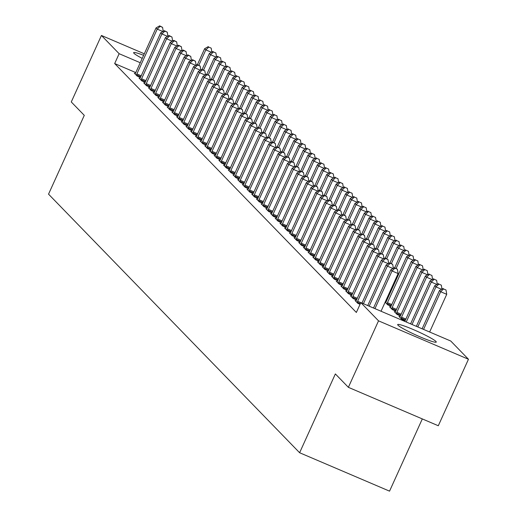 <?xml version="1.0" encoding="UTF-8"?>
<svg xmlns="http://www.w3.org/2000/svg" width="517" height="517" viewBox="0 0 517 517"><rect width="100%" height="100%" fill="white"/><g stroke="black" fill="none" stroke-linecap="round" stroke-linejoin="round"><path stroke-width="0.78" d="M398.012 325.232A21.184 1.978 -155.6 0 1 397.676 324.579A21.184 1.978 -155.6 0 1 415.532 330.525A21.184 1.978 -155.6 0 1 435.928 341.427A21.184 1.978 -155.6 0 1 436.258 342.08A21.184 1.978 -155.6 0 1 418.402 336.134A21.184 1.978 -155.6 0 1 398.012 325.232M142.22 58.395A21.184 1.978 -155.6 0 1 133.968 53.303A21.184 1.978 -155.6 0 1 133.638 52.65A21.184 1.978 -155.6 0 1 143.61 55.319M450.753 341.026L468.46 359.257L378.534 320.844L360.827 302.607L450.753 341.026M378.534 320.844L348.374 387.33L438.3 425.749L468.46 359.257M422.311 418.919L389.547 491.15L299.614 452.737L48.54 194.153L84.284 115.356L71.275 101.959L101.435 35.466L144.308 53.787M356.026 300.907L355.05 300.493L357.867 303.395L360.045 304.326M395.24 312.003L394.271 311.583L397.088 314.485L400.404 315.906M346.629 291.233L345.66 290.819L348.477 293.721L351.793 295.142M385.85 302.329L385.197 302.051M391.014 306.232L387.692 304.817L385.139 302.18M337.239 281.565L336.263 281.145L339.081 284.046L342.403 285.468M327.843 271.89L326.873 271.47L329.691 274.372L333.006 275.794M318.453 262.216L317.477 261.796L320.294 264.704L323.616 266.119M309.056 252.542L308.087 252.128L310.904 255.03L314.22 256.445M299.666 242.867L298.69 242.454L301.508 245.355L304.83 246.771M290.27 233.193L289.3 232.779L292.118 235.681L295.44 237.096M280.88 223.518L279.904 223.105L282.721 226.007L286.043 227.422M271.483 213.844L270.514 213.431L273.331 216.332L276.653 217.747M262.093 204.17L261.117 203.756L263.941 206.658L267.257 208.08M252.697 194.495L251.727 194.082L254.545 196.983L257.867 198.405M243.307 184.827L242.337 184.407L245.155 187.309L248.47 188.731M233.91 175.153L232.941 174.733L235.758 177.635L239.08 179.056M224.52 165.479L223.551 165.059L226.368 167.967L229.684 169.382M215.124 155.804L214.154 155.391L216.972 158.292L220.294 159.708M205.734 146.13L204.764 145.716L207.582 148.618L210.897 150.033M196.344 136.456L195.368 136.042L198.185 138.944L201.507 140.359M186.947 126.781L185.978 126.368L188.795 129.269L192.111 130.685M177.557 117.107L176.581 116.693L179.399 119.595L182.721 121.01M168.161 107.433L167.191 107.019L170.009 109.921L173.324 111.342M158.771 97.758L157.795 97.345L160.613 100.246L163.934 101.668M149.374 88.09L148.405 87.67L151.222 90.572L154.538 91.994M139.984 78.416L139.008 77.996L141.826 80.898L145.148 82.319M135.784 72.574L114.671 63.552L356.355 312.462L360.827 302.607M135.286 73.576L134.317 73.162L137.134 76.064L140.45 77.479M144.676 83.25L143.707 82.836L146.524 85.738L149.846 87.153M154.072 92.924L153.097 92.511L155.921 95.412L159.236 96.828M163.462 102.599L162.493 102.185L165.311 105.087L168.632 106.502M172.859 112.273L171.883 111.859L174.701 114.761L178.022 116.176M182.249 121.947L181.28 121.527L184.097 124.435L187.419 125.851M191.645 131.622L190.67 131.202L193.487 134.103L196.809 135.525M201.035 141.29L200.066 140.876L202.884 143.778L206.199 145.199M210.432 150.964L209.456 150.55L212.274 153.452L215.595 154.874M219.822 160.638L218.853 160.225L221.67 163.126L224.985 164.542M229.218 170.313L228.243 169.899L231.06 172.801L234.382 174.216M238.608 179.987L237.639 179.573L240.457 182.475L243.772 183.89M248.005 189.661L247.029 189.248L249.847 192.15L253.168 193.565M257.395 199.336L256.426 198.922L259.243 201.824L262.558 203.239M266.791 209.01L265.816 208.597L268.633 211.498L271.955 212.914M276.181 218.685L275.212 218.264L278.03 221.166L281.345 222.588M285.578 228.359L284.602 227.939L287.42 230.84L290.741 232.262M294.968 238.027L293.999 237.613L296.816 240.515L300.131 241.937M304.364 247.701L303.389 247.288L306.206 250.189L309.528 251.611M313.754 257.376L312.785 256.962L315.603 259.864L318.918 261.279M323.144 267.05L322.175 266.636L324.993 269.538L328.314 270.953M332.541 276.724L331.571 276.311L334.389 279.212L337.704 280.628M386.315 301.398L385.63 301.101M341.931 286.399L340.962 285.985L343.779 288.887L347.101 290.302M390.542 307.163L389.572 306.749L392.39 309.651L395.712 311.066M351.327 296.073L350.358 295.659L353.176 298.561L356.491 299.976M399.938 316.837L398.969 316.423L401.787 319.325L405.102 320.74M114.671 63.552L119.143 53.703L101.435 35.466M348.374 387.33L335.359 373.933L299.614 452.737M140.256 62.725L119.143 53.703M162.874 31.537L157.22 29.12L136.889 73.937A2.714 0.627 -66.9 0 0 136.507 74.894L136.372 75.282M160.141 26.335L162.577 27.375L159.675 25.85L160.141 26.335L157.22 29.12L156.044 27.912L135.719 72.729A2.714 0.627 -66.9 0 1 135.267 73.614L135.073 73.944M163.236 31.33L162.577 27.375M159.675 25.85L156.044 27.912M198.864 65.239L205.831 49.884L204.654 48.676L197.423 64.619M211.485 52.301L205.831 49.884L208.752 47.099L211.188 48.139L208.752 47.099M204.654 48.676L208.286 46.614M211.188 48.139L211.847 52.101M167.573 36.371L161.918 33.954L141.587 78.771A2.714 0.627 -66.9 0 0 141.206 79.728L141.07 80.116M164.839 31.169L167.269 32.209L164.367 30.684L164.839 31.169L161.918 33.954L160.742 32.745L140.411 77.563A2.714 0.627 -66.9 0 1 139.965 78.448L139.771 78.784M167.928 36.171L167.269 32.209M164.367 30.684L160.742 32.745M172.271 41.211L166.616 38.794L146.285 83.612A2.714 0.627 -66.9 0 0 145.897 84.562L145.762 84.956M169.537 36.009L171.967 37.043L169.065 35.524L169.537 36.009L166.616 38.794L165.44 37.586L145.109 82.403A2.714 0.627 -66.9 0 1 144.657 83.289L144.469 83.618M172.626 41.005L171.967 37.043M169.065 35.524L165.44 37.586M203.562 70.073L210.529 54.724L209.353 53.509L202.121 69.459M216.184 57.135L210.529 54.724L213.45 51.939L215.88 52.973L213.45 51.939M209.353 53.509L212.978 51.454M215.88 52.973L216.539 56.935M208.261 74.913L215.227 59.558L214.051 58.35L206.819 74.293M220.882 61.975L215.227 59.558L218.148 56.773L220.578 57.814L218.148 56.773M214.051 58.35L217.676 56.288M220.578 57.814L221.237 61.769M176.969 46.045L171.308 43.628L150.977 88.446A2.714 0.627 -66.9 0 0 150.596 89.402L150.46 89.79M174.235 40.843L176.665 41.883L173.764 40.358L174.235 40.843L171.308 43.628L170.138 42.42L149.807 87.237A2.714 0.627 -66.9 0 1 149.355 88.123L149.161 88.452M177.325 45.845L176.665 41.883M173.764 40.358L170.138 42.42M181.661 50.886L176.006 48.469L155.675 93.286A2.714 0.627 -66.9 0 0 155.294 94.236L155.158 94.63M178.927 45.683L181.357 46.717L178.462 45.199L178.927 45.683L176.006 48.469L174.83 47.26L154.505 92.078A2.714 0.627 -66.9 0 1 154.053 92.957L153.859 93.293M182.016 50.679L181.357 46.717M178.462 45.199L174.83 47.26M212.959 79.747L219.919 64.392L218.749 63.184L211.511 79.133M225.58 66.809L219.919 64.392L222.846 61.607L225.276 62.647L222.846 61.607M218.749 63.184L222.375 61.129M225.276 62.647L225.935 66.609M217.651 84.588L224.617 69.233L223.441 68.024L216.209 83.967M230.272 71.65L224.617 69.233L227.538 66.447L229.968 67.488L227.538 66.447M223.441 68.024L227.073 65.963M229.968 67.488L230.634 71.443M186.359 55.72L180.704 53.303L160.373 98.12A2.714 0.627 -66.9 0 0 159.992 99.077L159.856 99.464M183.625 50.517L186.055 51.558L183.154 50.033L183.625 50.517L180.704 53.303L179.528 52.094L159.197 96.912A2.714 0.627 -66.9 0 1 158.745 97.797L158.557 98.127M186.715 55.519L186.055 51.558M183.154 50.033L179.528 52.094M222.349 89.422L229.315 74.067L228.139 72.858L220.908 88.808M234.97 76.484L229.315 74.067L232.236 71.281L234.666 72.322L232.236 71.281M228.139 72.858L231.765 70.797M234.666 72.322L235.325 76.283M191.057 60.554L185.403 58.143L165.072 102.961A2.714 0.627 -66.9 0 0 164.684 103.911L164.548 104.305M188.324 55.358L190.754 56.392L187.852 54.873L188.324 55.358L185.403 58.143L184.226 56.928L163.895 101.746A2.714 0.627 -66.9 0 1 163.443 102.631L163.256 102.967M191.413 60.353L190.754 56.392M187.852 54.873L184.226 56.928M227.047 94.256L234.014 78.907L232.837 77.699L225.606 93.642M239.668 81.324L234.014 78.907L236.935 76.122L239.365 77.156L236.935 76.122M232.837 77.699L236.463 75.637M239.365 77.156L240.024 81.117M195.756 65.394L190.094 62.977L169.763 107.794A2.714 0.627 -66.9 0 0 169.382 108.751L169.246 109.139M193.022 60.192L195.452 61.232L192.55 59.707L193.022 60.192L190.094 62.977L188.925 61.769L168.594 106.586A2.714 0.627 -66.9 0 1 168.141 107.471L167.947 107.801M196.111 65.194L195.452 61.232M192.55 59.707L188.925 61.769M200.447 70.228L194.793 67.811L174.462 112.628A2.714 0.627 -66.9 0 0 174.08 113.585L173.945 113.973M197.714 65.026L200.144 66.066L197.248 64.547L197.714 65.026L194.793 67.811L193.617 66.603L173.285 111.42A2.714 0.627 -66.9 0 1 172.84 112.305L172.646 112.641M200.803 70.028L200.144 66.066M197.248 64.547L193.617 66.603M205.146 75.068L199.491 72.651L179.16 117.469A2.714 0.627 -66.9 0 0 178.779 118.425L178.643 118.813M202.412 69.866L204.842 70.907L201.94 69.381L202.412 69.866L199.491 72.651L198.315 71.443L177.984 116.26A2.714 0.627 -66.9 0 1 177.531 117.146L177.344 117.475M205.501 74.862L204.842 70.907M201.94 69.381L198.315 71.443M209.844 79.902L204.189 77.485L183.858 122.303A2.714 0.627 -66.9 0 0 183.47 123.259L183.335 123.647M207.11 74.7L209.54 75.74L206.638 74.215L207.11 74.7L204.189 77.485L203.013 76.277L182.682 121.094A2.714 0.627 -66.9 0 1 182.23 121.98L182.042 122.316M210.199 79.702L209.54 75.74M206.638 74.215L203.013 76.277M214.536 84.743L208.881 82.326L188.55 127.143A2.714 0.627 -66.9 0 0 188.169 128.093L188.033 128.487M211.808 79.54L214.238 80.574L211.337 79.056L211.808 79.54L208.881 82.326L207.711 81.117L187.38 125.935A2.714 0.627 -66.9 0 1 186.928 126.82L186.734 127.15M214.898 84.536L214.238 80.574M211.337 79.056L207.711 81.117M219.234 89.577L213.579 87.16L193.248 131.977A2.714 0.627 -66.9 0 0 192.867 132.934L192.731 133.321M216.5 84.374L218.93 85.415L216.035 83.89L216.5 84.374L213.579 87.16L212.403 85.951L192.072 130.769A2.714 0.627 -66.9 0 1 191.626 131.654L191.432 131.984M219.589 89.376L218.93 85.415M216.035 83.89L212.403 85.951M223.932 94.417L218.277 92L197.946 136.818A2.714 0.627 -66.9 0 0 197.565 137.768L197.429 138.162M221.198 89.215L223.628 90.249L220.727 88.73L221.198 89.215L218.277 92L217.101 90.792L196.77 135.609A2.714 0.627 -66.9 0 1 196.318 136.488L196.13 136.824M224.288 94.21L223.628 90.249M220.727 88.73L217.101 90.792M228.63 99.251L222.969 96.834L202.645 141.652A2.714 0.627 -66.9 0 0 202.257 142.608L202.121 142.996M225.897 94.049L228.327 95.089L225.425 93.564L225.897 94.049L222.969 96.834L221.799 95.626L201.468 140.443A2.714 0.627 -66.9 0 1 201.016 141.328L200.822 141.658M228.986 99.051L228.327 95.089M225.425 93.564L221.799 95.626M233.322 104.085L227.667 101.675L207.336 146.492A2.714 0.627 -66.9 0 0 206.955 147.442L206.819 147.836M230.595 98.889L233.025 99.923L230.123 98.404L230.595 98.889L227.667 101.675L226.498 100.46L206.167 145.283A2.714 0.627 -66.9 0 1 205.714 146.162L205.52 146.498M233.684 103.885L233.025 99.923M230.123 98.404L226.498 100.46M231.745 99.096L238.705 83.741L237.536 82.533L230.298 98.482M244.367 86.158L238.705 83.741L241.633 80.956L244.063 81.996L241.633 80.956M237.536 82.533L241.161 80.471M244.063 81.996L244.722 85.958M236.437 103.93L243.404 88.581L242.227 87.373L234.996 103.316M249.058 90.998L243.404 88.581L246.325 85.796L248.755 86.83L246.325 85.796M242.227 87.373L245.859 85.311M248.755 86.83L249.414 90.792M241.135 108.77L248.102 93.415L246.926 92.207L239.694 108.15M253.757 95.832L248.102 93.415L251.023 90.63L253.453 91.671L251.023 90.63M246.926 92.207L250.551 90.145M253.453 91.671L254.112 95.632M245.833 113.604L252.8 98.256L251.624 97.041L244.392 112.99M258.455 100.666L252.8 98.256L255.721 95.471L258.151 96.505L255.721 95.471M251.624 97.041L255.249 94.986M258.151 96.505L258.81 100.466M250.532 118.445L257.492 103.09L256.322 101.881L249.084 117.824M263.147 105.507L257.492 103.09L260.419 100.304L262.849 101.345L260.419 100.304M256.322 101.881L259.948 99.82M262.849 101.345L263.508 105.306M255.224 123.279L262.19 107.924L261.014 106.715L253.782 122.665M267.845 110.341L262.19 107.924L265.111 105.138L267.541 106.179L265.111 105.138M261.014 106.715L264.646 104.66M267.541 106.179L268.2 110.14M259.922 128.119L266.888 112.764L265.712 111.556L258.481 127.499M272.543 115.181L266.888 112.764L269.809 109.979L272.239 111.019L269.809 109.979M265.712 111.556L269.338 109.494M272.239 111.019L272.898 114.974M264.62 132.953L271.58 117.598L270.41 116.39L263.179 132.339M277.241 120.015L271.58 117.598L274.508 114.813L276.938 115.853L274.508 114.813M270.41 116.39L274.036 114.335M276.938 115.853L277.597 119.815M269.318 137.787L276.278 122.439L275.109 121.23L267.871 137.173M281.933 124.855L276.278 122.439L279.206 119.653L281.636 120.687L279.206 119.653M275.109 121.23L278.734 119.169M281.636 120.687L282.295 124.649M238.02 108.925L232.366 106.508L212.035 151.326A2.714 0.627 -66.9 0 0 211.653 152.282L211.518 152.67M235.287 103.723L237.717 104.764L234.821 103.238L235.287 103.723L232.366 106.508L231.189 105.3L210.858 150.117A2.714 0.627 -66.9 0 1 210.413 151.003L210.219 151.332M238.376 108.725L237.717 104.764M234.821 103.238L231.189 105.3M274.01 142.627L280.977 127.272L279.8 126.064L272.569 142.013M286.631 129.689L280.977 127.272L283.898 124.487L286.328 125.528L283.898 124.487M279.8 126.064L283.432 124.002M286.328 125.528L286.987 129.489M242.719 113.759L237.064 111.342L216.733 156.166A2.714 0.627 -66.9 0 0 216.352 157.116L216.209 157.511M239.985 108.557L242.415 109.598L239.513 108.079L239.985 108.557L237.064 111.342L235.888 110.134L215.557 154.951A2.714 0.627 -66.9 0 1 215.104 155.837L214.917 156.173M243.074 113.559L242.415 109.598M239.513 108.079L235.888 110.134M278.708 147.461L285.675 132.113L284.499 130.904L277.267 146.847M291.329 134.53L285.675 132.113L288.596 129.328L291.026 130.362L288.596 129.328M284.499 130.904L288.124 128.843M291.026 130.362L291.685 134.323M247.417 118.6L241.756 116.183L221.431 161A2.714 0.627 -66.9 0 0 221.043 161.957L220.908 162.344M244.683 113.397L247.113 114.438L244.211 112.913L244.683 113.397L241.756 116.183L240.586 114.974L220.255 159.792A2.714 0.627 -66.9 0 1 219.803 160.677L219.609 161.007M247.772 118.393L247.113 114.438M244.211 112.913L240.586 114.974M283.406 152.302L290.367 136.947L289.197 135.738L281.965 151.681M296.028 139.364L290.367 136.947L293.294 134.161L295.724 135.202L293.294 134.161M289.197 135.738L292.822 133.677M295.724 135.202L296.383 139.163M252.109 123.434L246.454 121.017L226.123 165.834A2.714 0.627 -66.9 0 0 225.742 166.791L225.606 167.178M249.375 118.231L251.811 119.272L248.91 117.753L249.375 118.231L246.454 121.017L245.278 119.808L224.953 164.626A2.714 0.627 -66.9 0 1 224.501 165.511L224.307 165.847M252.47 123.233L251.811 119.272M248.91 117.753L245.278 119.808M288.105 157.136L295.065 141.787L293.895 140.572L286.657 156.522M300.72 144.198L295.065 141.787L297.986 139.002L300.422 140.036L297.986 139.002M293.895 140.572L297.521 138.517M300.422 140.036L301.081 143.997M256.807 128.274L251.152 125.857L230.821 170.675A2.714 0.627 -66.9 0 0 230.44 171.631L230.304 172.019M254.073 123.072L256.503 124.106L253.608 122.587L254.073 123.072L251.152 125.857L249.976 124.649L229.645 169.466A2.714 0.627 -66.9 0 1 229.199 170.352L229.005 170.681M257.162 128.067L256.503 124.106M253.608 122.587L249.976 124.649M292.796 161.976L299.763 146.621L298.587 145.413L291.355 161.356M305.418 149.038L299.763 146.621L302.684 143.836L305.114 144.876L302.684 143.836M298.587 145.413L302.219 143.351M305.114 144.876L305.773 148.838M261.505 133.108L255.85 130.691L235.519 175.509A2.714 0.627 -66.9 0 0 235.138 176.465L234.996 176.853M258.771 127.906L261.201 128.946L258.3 127.421L258.771 127.906L255.85 130.691L254.674 129.483L234.343 174.3A2.714 0.627 -66.9 0 1 233.891 175.185L233.703 175.522M261.861 132.908L261.201 128.946M258.3 127.421L254.674 129.483M297.495 166.81L304.461 151.462L303.285 150.247L296.054 166.196M310.116 153.872L304.461 151.462L307.382 148.676L309.812 149.71L307.382 148.676M303.285 150.247L306.911 148.192M309.812 149.71L310.471 153.672M266.203 137.949L260.542 135.532L240.218 180.349A2.714 0.627 -66.9 0 0 239.83 181.299L239.694 181.693M263.47 132.746L265.9 133.78L262.998 132.262L263.47 132.746L260.542 135.532L259.372 134.323L239.041 179.141A2.714 0.627 -66.9 0 1 238.589 180.026L238.395 180.355M266.559 137.742L265.9 133.78M262.998 132.262L259.372 134.323M302.193 171.65L309.153 156.296L307.983 155.087L300.745 171.03M314.814 158.713L309.153 156.296L312.081 153.51L314.51 154.551L312.081 153.51M307.983 155.087L311.609 153.026M314.51 154.551L315.17 158.506M270.895 142.782L265.24 140.365L244.909 185.183A2.714 0.627 -66.9 0 0 244.528 186.139L244.392 186.527M268.161 137.58L270.598 138.621L267.696 137.095L268.161 137.58L265.24 140.365L264.064 139.157L243.74 183.974A2.714 0.627 -66.9 0 1 243.287 184.86L243.093 185.189M271.257 142.582L270.598 138.621M267.696 137.095L264.064 139.157M306.885 176.484L313.851 161.13L312.675 159.921L305.444 175.87M319.506 163.546L313.851 161.13L316.772 158.344L319.209 159.385L316.772 158.344M312.675 159.921L316.307 157.866M319.209 159.385L319.868 163.346M275.593 147.616L269.939 145.206L249.608 190.023A2.714 0.627 -66.9 0 0 249.226 190.973L249.091 191.368M272.86 142.421L275.29 143.455L272.388 141.936L272.86 142.421L269.939 145.206L268.762 143.997L248.431 188.815A2.714 0.627 -66.9 0 1 247.986 189.694L247.792 190.03M275.949 147.416L275.29 143.455M272.388 141.936L268.762 143.997M311.583 181.325L318.55 165.97L317.373 164.761L310.142 180.704M324.204 168.387L318.55 165.97L321.471 163.185L323.9 164.225L321.471 163.185M317.373 164.761L320.999 162.7M323.9 164.225L324.56 168.18M280.292 152.457L274.637 150.04L254.306 194.857A2.714 0.627 -66.9 0 0 253.918 195.814L253.782 196.202M277.558 147.255L279.988 148.295L277.086 146.77L277.558 147.255L274.637 150.04L273.461 148.831L253.13 193.649A2.714 0.627 -66.9 0 1 252.677 194.534L252.49 194.864M280.647 152.256L279.988 148.295M277.086 146.77L273.461 148.831M316.281 186.159L323.248 170.804L322.072 169.595L314.84 185.545M328.902 173.221L323.248 170.804L326.169 168.019L328.599 169.059L326.169 168.019M322.072 169.595L325.697 167.534M328.599 169.059L329.258 173.021M284.99 157.291L279.329 154.88L258.998 199.698A2.714 0.627 -66.9 0 0 258.616 200.648L258.481 201.042M282.256 152.095L284.686 153.129L281.784 151.61L282.256 152.095L279.329 154.88L278.159 153.665L257.828 198.483A2.714 0.627 -66.9 0 1 257.376 199.368L257.182 199.704M285.345 157.09L284.686 153.129M281.784 151.61L278.159 153.665M320.979 190.993L327.94 175.644L326.77 174.436L319.532 190.379M333.601 178.061L327.94 175.644L330.867 172.859L333.297 173.893L330.867 172.859M326.77 174.436L330.395 172.374M333.297 173.893L333.956 177.854M289.682 162.131L284.027 159.714L263.696 204.532A2.714 0.627 -66.9 0 0 263.315 205.488L263.179 205.876M286.948 156.929L289.378 157.969L286.483 156.444L286.948 156.929L284.027 159.714L282.851 158.506L262.526 203.323A2.714 0.627 -66.9 0 1 262.074 204.209L261.88 204.538M290.043 161.924L289.378 157.969M286.483 156.444L282.851 158.506M325.671 195.833L332.638 180.478L331.462 179.27L324.23 195.213M338.292 182.895L332.638 180.478L335.559 177.693L337.989 178.733L335.559 177.693M331.462 179.27L335.094 177.208M337.989 178.733L338.654 182.695M294.38 166.965L288.725 164.548L268.394 209.366A2.714 0.627 -66.9 0 0 268.013 210.322L267.877 210.71M291.646 161.763L294.076 162.803L291.174 161.285L291.646 161.763L288.725 164.548L287.549 163.34L267.218 208.157A2.714 0.627 -66.9 0 1 266.766 209.042L266.578 209.379M294.735 166.765L294.076 162.803M291.174 161.285L287.549 163.34M330.369 200.667L337.336 185.319L336.16 184.11L328.928 200.053M342.991 187.736L337.336 185.319L340.257 182.533L342.687 183.567L340.257 182.533M336.16 184.11L339.785 182.049M342.687 183.567L343.346 187.529M299.078 171.806L293.423 169.389L273.092 214.206A2.714 0.627 -66.9 0 0 272.705 215.162L272.569 215.55M296.344 166.603L298.774 167.644L295.873 166.119L296.344 166.603L293.423 169.389L292.247 168.18L271.916 212.998A2.714 0.627 -66.9 0 1 271.464 213.883L271.276 214.212M299.433 171.599L298.774 167.644M295.873 166.119L292.247 168.18M335.068 205.507L342.034 190.153L340.858 188.944L333.627 204.887M347.689 192.57L342.034 190.153L344.955 187.367L347.385 188.408L344.955 187.367M340.858 188.944L344.484 186.883M347.385 188.408L348.044 192.369M303.776 176.64L298.115 174.223L277.784 219.04A2.714 0.627 -66.9 0 0 277.403 219.996L277.267 220.384M301.043 171.437L303.473 172.478L300.571 170.953L301.043 171.437L298.115 174.223L296.945 173.014L276.614 217.831A2.714 0.627 -66.9 0 1 276.162 218.717L275.968 219.053M304.132 176.439L303.473 172.478M300.571 170.953L296.945 173.014M339.766 210.341L346.726 194.993L345.556 193.778L338.318 209.728M352.387 197.404L346.726 194.993L349.654 192.208L352.083 193.242L349.654 192.208M345.556 193.778L349.182 191.723M352.083 193.242L352.743 197.203M308.468 181.48L302.813 179.063L282.482 223.88A2.714 0.627 -66.9 0 0 282.101 224.83L281.965 225.225M305.734 176.278L308.164 177.312L305.269 175.793L305.734 176.278L302.813 179.063L301.637 177.854L281.306 222.672A2.714 0.627 -66.9 0 1 280.86 223.557L280.666 223.887M308.823 181.273L308.164 177.312M305.269 175.793L301.637 177.854M344.458 215.182L351.424 199.827L350.248 198.618L343.017 214.561M357.079 202.244L351.424 199.827L354.345 197.042L356.775 198.082L354.345 197.042M350.248 198.618L353.88 196.557M356.775 198.082L357.434 202.044M313.166 186.314L307.512 183.897L287.181 228.714A2.714 0.627 -66.9 0 0 286.799 229.671L286.664 230.059M310.433 181.112L312.863 182.152L309.961 180.627L310.433 181.112L307.512 183.897L306.335 182.688L286.004 227.506A2.714 0.627 -66.9 0 1 285.552 228.391L285.365 228.721M313.522 186.114L312.863 182.152M309.961 180.627L306.335 182.688M349.156 220.016L356.123 204.661L354.946 203.452L347.715 219.402M361.777 207.078L356.123 204.661L359.044 201.876L361.473 202.916L359.044 201.876M354.946 203.452L358.572 201.397M361.473 202.916L362.133 206.878M317.865 191.154L312.21 188.737L291.879 233.555A2.714 0.627 -66.9 0 0 291.491 234.505L291.355 234.899M315.131 185.952L317.561 186.986L314.659 185.467L315.131 185.952L312.21 188.737L311.034 187.529L290.703 232.346A2.714 0.627 -66.9 0 1 290.25 233.225L290.063 233.561M318.22 190.947L317.561 186.986M314.659 185.467L311.034 187.529M353.854 224.856L360.821 209.501L359.645 208.293L352.413 224.236M366.475 211.918L360.821 209.501L363.742 206.716L366.172 207.756L363.742 206.716M359.645 208.293L363.27 206.231M366.172 207.756L366.831 211.712M322.556 195.988L316.902 193.571L296.571 238.389A2.714 0.627 -66.9 0 0 296.189 239.345L296.054 239.733M319.829 190.786L322.259 191.826L319.357 190.301L319.829 190.786L316.902 193.571L315.732 192.363L295.401 237.18A2.714 0.627 -66.9 0 1 294.948 238.066L294.755 238.395M322.918 195.788L322.259 191.826M319.357 190.301L315.732 192.363M358.552 229.69L365.513 214.335L364.343 213.127L357.105 229.076M371.167 216.752L365.513 214.335L368.44 211.55L370.87 212.59L368.44 211.55M364.343 213.127L367.968 211.072M370.87 212.59L371.529 216.552M327.255 200.822L321.6 198.412L301.269 243.229A2.714 0.627 -66.9 0 0 300.888 244.179L300.752 244.573M324.521 195.626L326.951 196.66L324.056 195.142L324.521 195.626L321.6 198.412L320.424 197.197L300.093 242.021A2.714 0.627 -66.9 0 1 299.647 242.9L299.453 243.236M327.61 200.622L326.951 196.66M324.056 195.142L320.424 197.197M363.244 234.524L370.211 219.176L369.035 217.967L361.803 233.91M375.865 221.593L370.211 219.176L373.132 216.39L375.562 217.424L373.132 216.39M369.035 217.967L372.667 215.906M375.562 217.424L376.221 221.386M331.953 205.663L326.298 203.246L305.967 248.063A2.714 0.627 -66.9 0 0 305.586 249.02L305.45 249.407M329.219 200.46L331.649 201.501L328.747 199.976L329.219 200.46L326.298 203.246L325.122 202.037L304.791 246.855A2.714 0.627 -66.9 0 1 304.339 247.74L304.151 248.07M332.308 205.462L331.649 201.501M328.747 199.976L325.122 202.037M367.942 239.365L374.909 224.01L373.733 222.801L366.501 238.751M380.564 226.427L374.909 224.01L377.83 221.224L380.26 222.265L377.83 221.224M373.733 222.801L377.358 220.74M380.26 222.265L380.919 226.226M336.651 210.497L330.99 208.08L310.665 252.903A2.714 0.627 -66.9 0 0 310.278 253.853L310.142 254.241M333.917 205.294L336.347 206.335L333.446 204.816L333.917 205.294L330.99 208.08L329.82 206.871L309.489 251.689A2.714 0.627 -66.9 0 1 309.037 252.574L308.849 252.91M337.006 210.296L336.347 206.335M333.446 204.816L329.82 206.871M372.641 244.198L379.607 228.85L378.431 227.642L371.2 243.585M385.262 231.267L379.607 228.85L382.528 226.065L384.958 227.099L382.528 226.065M378.431 227.642L382.057 225.58M384.958 227.099L385.617 231.06M341.343 215.337L335.688 212.92L315.357 257.737A2.714 0.627 -66.9 0 0 314.976 258.694L314.84 259.082M338.616 210.135L341.046 211.175L338.144 209.65L338.616 210.135L335.688 212.92L334.518 211.712L314.187 256.529A2.714 0.627 -66.9 0 1 313.735 257.414L313.541 257.744M341.705 215.13L341.046 211.175M338.144 209.65L334.518 211.712M377.339 249.039L384.299 233.684L383.129 232.476L375.891 248.418M389.954 236.101L384.299 233.684L387.227 230.899L389.656 231.939L387.227 230.899M383.129 232.476L386.755 230.414M389.656 231.939L390.316 235.901M346.041 220.171L340.386 217.754L320.055 262.571A2.714 0.627 -66.9 0 0 319.674 263.528L319.538 263.916M343.307 214.969L345.737 216.009L342.842 214.49L343.307 214.969L340.386 217.754L339.21 216.545L318.879 261.363A2.714 0.627 -66.9 0 1 318.433 262.248L318.239 262.584M346.396 219.971L345.737 216.009M342.842 214.49L339.21 216.545M382.031 253.873L388.997 238.524L387.821 237.309L380.59 253.259M394.652 240.935L388.997 238.524L391.918 235.739L394.348 236.773L391.918 235.739M387.821 237.309L391.453 235.254M394.348 236.773L395.007 240.735M350.739 225.011L345.085 222.594L324.754 267.412A2.714 0.627 -66.9 0 0 324.372 268.368L324.237 268.756M348.006 219.809L350.436 220.843L347.534 219.324L348.006 219.809L345.085 222.594L343.908 221.386L323.577 266.203A2.714 0.627 -66.9 0 1 323.125 267.089L322.938 267.418M351.095 224.805L350.436 220.843M347.534 219.324L343.908 221.386M386.729 258.713L393.696 243.358L392.519 242.15L385.288 258.093M399.35 245.775L393.696 243.358L396.617 240.573L399.046 241.613L396.617 240.573M392.519 242.15L396.145 240.088M399.046 241.613L399.706 245.575M355.438 229.845L349.776 227.428L329.452 272.246A2.714 0.627 -66.9 0 0 329.064 273.202L328.928 273.59M352.704 224.643L355.134 225.683L352.232 224.158L352.704 224.643L349.776 227.428L348.607 226.22L328.276 271.037A2.714 0.627 -66.9 0 1 327.823 271.923L327.629 272.259M355.793 229.645L355.134 225.683M352.232 224.158L348.607 226.22M391.427 263.547L398.387 248.192L397.218 246.984L389.986 262.933M404.048 250.609L398.387 248.192L401.315 245.413L403.745 246.447L401.315 245.413M397.218 246.984L400.843 244.929M403.745 246.447L404.404 250.409M360.129 234.686L354.475 232.269L334.144 277.086A2.714 0.627 -66.9 0 0 333.762 278.036L333.627 278.43M357.396 229.483L359.832 230.517L356.93 228.999L357.396 229.483L354.475 232.269L353.305 231.06L332.974 275.878A2.714 0.627 -66.9 0 1 332.521 276.757L332.328 277.093M360.491 234.479L359.832 230.517M356.93 228.999L353.305 231.06M396.125 268.388L403.086 253.033L401.916 251.824L394.678 267.767M408.74 255.45L403.086 253.033L406.007 250.247L408.443 251.288L406.007 250.247M401.916 251.824L405.541 249.763M408.443 251.288L409.102 255.243M364.828 239.52L359.173 237.103L338.842 281.92A2.714 0.627 -66.9 0 0 338.461 282.877L338.325 283.264M362.094 234.317L364.524 235.358L361.629 233.833L362.094 234.317L359.173 237.103L357.997 235.894L337.666 280.712A2.714 0.627 -66.9 0 1 337.22 281.597L337.026 281.927M365.183 239.319L364.524 235.358M361.629 233.833L357.997 235.894M386.936 304.028L387.071 303.641A2.714 0.627 113.1 0 1 387.453 302.684L407.784 257.867L406.608 256.658L386.277 301.476A2.714 0.627 113.1 0 1 385.831 302.361L385.637 302.697M413.438 260.284L407.784 257.867L410.705 255.081L413.135 256.122L410.705 255.081M406.608 256.658L410.239 254.603M413.135 256.122L413.794 260.083M369.526 244.354L363.871 241.943L343.54 286.761A2.714 0.627 -66.9 0 0 343.159 287.71L343.017 288.105M366.792 239.158L369.222 240.192L366.32 238.673L366.792 239.158L363.871 241.943L362.695 240.735L342.364 285.552A2.714 0.627 -66.9 0 1 341.911 286.431L341.724 286.767M369.881 244.153L369.222 240.192M366.32 238.673L362.695 240.735M391.627 308.869L391.77 308.481A2.714 0.627 113.1 0 1 392.151 307.525L412.482 262.707L411.306 261.499L390.975 306.316A2.714 0.627 113.1 0 1 390.522 307.201L390.335 307.531M418.137 265.124L412.482 262.707L415.403 259.922L417.833 260.962L415.403 259.922M411.306 261.499L414.931 259.437M417.833 260.962L418.492 264.917M374.224 249.194L368.563 246.777L348.238 291.594A2.714 0.627 -66.9 0 0 347.851 292.551L347.715 292.939M371.49 243.992L373.92 245.032L371.019 243.507L371.49 243.992L368.563 246.777L367.393 245.569L347.062 290.386A2.714 0.627 -66.9 0 1 346.61 291.271L346.416 291.601M374.579 248.994L373.92 245.032M371.019 243.507L367.393 245.569M396.326 313.703L396.461 313.315A2.714 0.627 113.1 0 1 396.849 312.358L417.174 267.541L416.004 266.333L395.673 311.15A2.714 0.627 113.1 0 1 395.221 312.035L395.027 312.371M422.835 269.958L417.174 267.541L420.101 264.756L422.531 265.796L420.101 264.756M416.004 266.333L419.63 264.271M422.531 265.796L423.19 269.758M378.916 254.028L373.261 251.617L352.93 296.435A2.714 0.627 -66.9 0 0 352.549 297.385L352.413 297.779M376.182 248.832L378.618 249.866L375.717 248.347L376.182 248.832L373.261 251.617L372.085 250.402L351.76 295.22A2.714 0.627 -66.9 0 1 351.308 296.105L351.114 296.441M379.278 253.828L378.618 249.866M375.717 248.347L372.085 250.402M401.024 318.543L401.16 318.149A2.714 0.627 113.1 0 1 401.541 317.199L421.872 272.381L420.696 271.173L400.371 315.99A2.714 0.627 113.1 0 1 399.919 316.876L399.725 317.205M427.527 274.798L421.872 272.381L424.793 269.596L427.229 270.63L424.793 269.596M420.696 271.173L424.328 269.111M427.229 270.63L427.889 274.592M383.614 258.868L377.959 256.451L357.628 301.269A2.714 0.627 -66.9 0 0 357.247 302.225L357.111 302.613M380.88 253.666L383.31 254.707L380.409 253.181L380.88 253.666L377.959 256.451L376.783 255.243L356.452 300.06A2.714 0.627 -66.9 0 1 356.006 300.946L355.812 301.275M383.969 258.662L383.31 254.707M380.409 253.181L376.783 255.243M406.252 322.013L426.57 277.215L425.394 276.007L405.063 320.824A2.714 0.627 113.1 0 1 404.792 321.387M432.225 279.632L426.57 277.215L429.491 274.43L431.921 275.471L429.491 274.43M425.394 276.007L429.02 273.945M431.921 275.471L432.58 279.432M388.312 263.702L382.658 261.285L363.412 303.712M385.579 258.5L388.008 259.54L385.107 258.022L385.579 258.5L382.658 261.285L381.481 260.077L361.965 303.098M388.668 263.502L388.008 259.54M385.107 258.022L381.481 260.077M412.023 324.476L431.268 282.056L430.092 280.847L410.576 323.862M436.923 284.473L431.268 282.056L434.19 279.27L436.619 280.304L434.19 279.27M430.092 280.847L433.718 278.786M436.619 280.304L437.279 284.266M393.01 268.543L387.349 266.126L369.183 306.18M390.277 263.34L392.707 264.381L389.805 262.856L390.277 263.34L387.349 266.126L386.18 264.917L367.742 305.56M393.366 268.336L392.707 264.381M389.805 262.856L386.18 264.917M417.794 326.944L435.96 286.89L434.791 285.681L416.353 326.33M441.621 289.307L435.96 286.89L438.888 284.104L441.318 285.145L438.888 284.104M434.791 285.681L438.416 283.62M441.318 285.145L441.977 289.106M381.029 311.24L398.122 273.558L392.048 270.96L374.954 308.643M394.969 268.174L397.399 269.215L394.503 267.69L394.969 268.174L392.048 270.96L390.871 269.751L373.513 308.029M398.122 273.558L397.399 269.215M394.503 267.69L390.871 269.751M429.64 332.004L446.733 294.322L440.658 291.73L439.482 290.515L422.124 328.793M423.565 329.413L440.658 291.73L443.58 288.945L446.009 289.979L443.58 288.945M439.482 290.515L443.114 288.46M446.009 289.979L446.733 294.322M136.889 73.937L141.219 75.786M136.507 74.894L140.792 76.723M141.587 78.771L145.917 80.62M141.206 79.728L145.49 81.557M146.285 83.612L150.615 85.46M145.897 84.562L150.189 86.397M150.977 88.446L155.307 90.294M150.596 89.402L154.887 91.231M155.675 93.286L160.005 95.134M155.294 94.236L159.579 96.072M160.373 98.12L164.703 99.968M159.992 99.077L164.277 100.905M165.072 102.961L169.402 104.809M164.684 103.911L168.975 105.746M169.763 107.794L174.093 109.643M169.382 108.751L173.673 110.58M174.462 112.628L178.792 114.483M174.08 113.585L178.365 115.42M179.16 117.469L183.49 119.317M178.779 118.425L183.063 120.254M183.858 122.303L188.188 124.158M183.47 123.259L187.761 125.088M188.55 127.143L192.88 128.992M188.169 128.093L192.46 129.929M193.248 131.977L197.578 133.825M192.867 132.934L197.151 134.763M197.946 136.818L202.276 138.666M197.565 137.768L201.85 139.603M202.645 141.652L206.968 143.5M202.257 142.608L206.548 144.437M207.336 146.492L211.666 148.34M206.955 147.442L211.246 149.277M212.035 151.326L216.364 153.174M211.653 152.282L215.938 154.111M216.733 156.166L221.063 158.015M216.352 157.116L220.636 158.952M221.431 161L225.755 162.849M221.043 161.957L225.334 163.786M226.123 165.834L230.453 167.689M225.742 166.791L230.026 168.62M230.821 170.675L235.151 172.523M230.44 171.631L234.724 173.46M235.519 175.509L239.849 177.357M235.138 176.465L239.423 178.294M240.218 180.349L244.541 182.197M239.83 181.299L244.121 183.134M244.909 185.183L249.239 187.031M244.528 186.139L248.813 187.968M249.608 190.023L253.937 191.872M249.226 190.973L253.511 192.809M254.306 194.857L258.636 196.706M253.918 195.814L258.209 197.643M258.998 199.698L263.327 201.546M258.616 200.648L262.907 202.483M263.696 204.532L268.026 206.38M263.315 205.488L267.599 207.317M268.394 209.366L272.724 211.22M268.013 210.322L272.297 212.157M273.092 214.206L277.422 216.054M272.705 215.162L276.996 216.991M277.784 219.04L282.114 220.895M277.403 219.996L281.694 221.825M282.482 223.88L286.812 225.729M282.101 224.83L286.386 226.666M287.181 228.714L291.51 230.563M286.799 229.671L291.084 231.5M291.879 233.555L296.209 235.403M291.491 234.505L295.782 236.34M296.571 238.389L300.9 240.237M296.189 239.345L300.48 241.174M301.269 243.229L305.599 245.077M300.888 244.179L305.172 246.014M305.967 248.063L310.297 249.911M305.586 249.02L309.87 250.848M310.665 252.903L314.995 254.752M310.278 253.853L314.569 255.689M315.357 257.737L319.687 259.586M314.976 258.694L319.267 260.523M320.055 262.571L324.385 264.426M319.674 263.528L323.959 265.357M324.754 267.412L329.083 269.26M324.372 268.368L328.657 270.197M329.452 272.246L333.775 274.094M329.064 273.202L333.355 275.031M334.144 277.086L338.473 278.934M333.762 278.036L338.047 279.871M386.658 300.635L385.973 300.345M387.084 299.698L386.399 299.408M338.842 281.92L343.172 283.768M338.461 282.877L342.745 284.705M391.356 305.476L387.071 303.641M391.783 304.539L387.453 302.684M343.54 286.761L347.87 288.609M343.159 287.71L347.443 289.546M396.054 310.31L391.77 308.481M396.481 309.373L392.151 307.525M348.238 291.594L352.562 293.443M347.851 292.551L352.142 294.38M400.753 315.144L396.461 313.315M401.173 314.213L396.849 312.358M352.93 296.435L357.26 298.283M352.549 297.385L356.833 299.22M405.444 319.984L401.16 318.149M405.871 319.047L401.541 317.199M357.628 301.269L360.814 302.632M357.247 302.225L360.388 303.569"/></g></svg>
